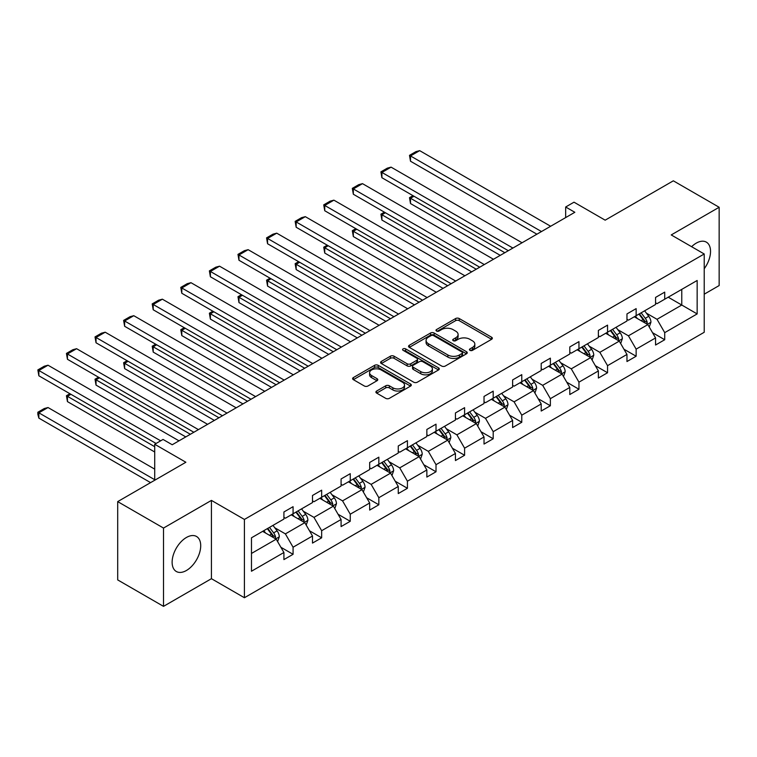 <?xml version="1.0" encoding="UTF-8"?>
<svg xmlns="http://www.w3.org/2000/svg" width="757" height="757" viewBox="0 0 757 757"><rect width="100%" height="100%" fill="white"/><g stroke="black" fill="none" stroke-linecap="round" stroke-linejoin="round"><path stroke-width="1.14" d="M469.974 350.34A1.779 1.031 0 0 0 472.491 350.34L491.605 339.306A2.545 1.467 0 0 0 492.343 338.275A2.545 1.467 0 0 0 491.605 337.234L459.225 318.536A2.545 1.467 0 0 0 455.629 318.536L436.515 329.569A1.779 1.031 0 0 0 435.994 330.298A1.779 1.031 0 0 0 436.515 331.027A1.779 1.031 0 0 0 439.032 331.027L441.501 329.598A8.138 4.703 0 0 1 453.017 329.598L455.714 331.159A8.138 4.703 0 0 1 458.099 334.48A8.138 4.703 0 0 1 455.714 337.802L453.244 339.231A1.779 1.031 0 0 0 452.724 339.959A1.779 1.031 0 0 0 453.244 340.688A1.779 1.031 0 0 0 455.761 340.688L458.231 339.259A8.138 4.703 0 0 1 469.747 339.259L472.444 340.811A8.138 4.703 0 0 1 474.828 344.142A8.138 4.703 0 0 1 472.444 347.463L469.974 348.892A1.779 1.031 0 0 0 469.444 349.62A1.779 1.031 0 0 0 469.974 350.34L469.974 348.892M186.421 570.494A20.212 11.667 120 0 0 199.621 552.676A20.212 11.667 120 0 0 196.527 536.476A20.212 11.667 120 0 0 186.421 537.479A20.212 11.667 120 0 0 173.211 555.297A20.212 11.667 120 0 0 176.315 571.488A20.212 11.667 120 0 0 186.421 570.494M704.218 268.735A20.212 11.667 120 0 0 706.347 242.136A20.212 11.667 120 0 0 696.241 243.139A20.212 11.667 120 0 0 691.605 246.706M704.218 294.189L719.15 285.559L719.15 207.267L673.333 180.819L605.165 220.173L574.005 202.185L565.668 207.002L565.668 217.581M163.512 606.357L211.43 578.689L211.43 500.396L163.512 528.064L163.512 606.357L117.695 579.909L117.695 501.617L185.872 462.253L154.712 444.264L154.712 480.241M163.512 528.064L117.695 501.617M376.655 391.028A2.545 1.467 0 0 0 375.907 392.069A2.545 1.467 0 0 0 376.655 393.11L385.739 398.352A2.545 1.467 0 0 0 389.335 398.352L410.568 386.098A2.545 1.467 0 0 0 411.306 385.058A2.545 1.467 0 0 0 410.568 384.017L378.188 365.328A2.545 1.467 0 0 0 374.592 365.328L353.358 377.582A2.545 1.467 0 0 0 352.62 378.614A2.545 1.467 0 0 0 353.358 379.654L364.335 385.994A2.545 1.467 0 0 0 367.93 385.994L377.014 380.743A2.545 1.467 0 0 0 377.762 379.711A2.545 1.467 0 0 0 377.014 378.67L371.573 375.529A6.804 3.927 0 0 1 369.586 372.747A6.804 3.927 0 0 1 373.788 369.123A6.804 3.927 0 0 1 381.197 369.974L402.516 382.276A6.804 3.927 0 0 1 404.512 385.058A6.804 3.927 0 0 1 400.311 388.691A6.804 3.927 0 0 1 392.892 387.839L389.335 385.786A2.545 1.467 0 0 0 385.739 385.786L376.655 391.028L376.655 393.11M154.712 444.264L163.048 439.448L172.218 444.747L574.837 212.291L565.668 207.002M211.43 500.396L244.416 519.444L704.218 253.983L704.218 332.276L244.416 597.737L244.416 519.444M719.15 207.267L671.232 234.935L704.218 253.983M441.681 366.047A2.545 1.467 0 0 0 445.277 366.047L466.511 353.793A2.545 1.467 0 0 0 467.249 352.762A2.545 1.467 0 0 0 466.511 351.721L434.13 333.023A2.545 1.467 0 0 0 430.534 333.023L409.31 345.277A2.545 1.467 0 0 0 408.562 346.318A2.545 1.467 0 0 0 409.31 347.359L441.681 366.047M403.812 350.728A1.779 1.031 0 0 1 405.62 350.983L405.62 348.863L438.54 367.874A2.545 1.467 0 0 1 439.278 368.905A2.545 1.467 0 0 1 438.54 369.946L417.306 382.2A2.545 1.467 0 0 1 413.71 382.2L381.329 363.511L381.329 361.43A2.545 1.467 0 0 0 380.591 362.471A2.545 1.467 0 0 0 381.329 363.511M381.329 361.43L390.413 356.187A2.545 1.467 0 0 1 394.019 356.187L407.143 363.767A2.545 1.467 0 0 0 410.748 363.767L416.766 360.285A2.545 1.467 0 0 0 417.514 359.253A2.545 1.467 0 0 0 416.766 358.212L403.103 350.321A1.779 1.031 0 0 1 402.582 349.592A1.779 1.031 0 0 1 403.68 348.646A1.779 1.031 0 0 1 405.62 348.863M251.475 537.801L283.913 519.065L283.913 511.978L293.073 506.688L293.073 513.776L312.499 502.563L312.499 495.475L321.659 490.186L321.659 497.273L341.085 486.06L341.085 478.973L350.254 473.683L350.254 480.771L369.671 469.558L369.671 462.461L378.841 457.171L378.841 464.268L398.267 453.046L398.267 445.958L407.427 440.669L407.427 447.756L426.853 436.543L426.853 429.456L436.013 424.166L436.013 431.253L455.44 420.04L455.44 412.953L464.599 407.663L464.599 414.751L484.026 403.528L484.026 396.441L493.195 391.151L493.195 398.239L512.621 387.026L512.621 379.938L521.781 374.649L521.781 381.736L541.208 370.523L541.208 363.436L550.367 358.146L550.367 365.234L569.794 354.021L569.794 346.924L578.954 341.634L578.954 348.731L598.38 337.508L598.38 330.421L607.549 325.132L607.549 332.219L626.966 321.006L626.966 313.918L636.135 308.629L636.135 315.716L655.562 304.503L655.562 297.416L664.722 292.126L664.722 299.214L697.159 280.487L697.159 313.918L664.722 332.645L664.722 339.732L655.562 345.022L655.562 337.934L636.135 349.147L636.135 356.235L626.966 361.534L626.966 354.437L607.549 365.659L607.549 372.747L598.38 378.036L598.38 370.949L578.954 382.162L578.954 389.249L569.794 394.539L569.794 387.452L550.367 398.665L550.367 405.752L541.208 411.042L541.208 403.954L521.781 415.167L521.781 422.264L512.621 427.554L512.621 420.466L493.195 431.679L493.195 438.767L484.026 444.056L484.026 436.969L464.599 448.182L464.599 455.269L455.44 460.559L455.44 453.471L436.013 464.684L436.013 471.772L426.853 477.071L426.853 469.974L407.427 481.197L407.427 488.284L398.267 493.573L398.267 486.486L378.841 497.699L378.841 504.787L369.671 510.076L369.671 502.989L350.254 514.202L350.254 521.289L341.085 526.579L341.085 519.491L321.659 530.704L321.659 537.801L312.499 543.091L312.499 536.003L293.073 547.216L293.073 554.304L283.913 559.593L283.913 552.506L251.475 571.232L251.475 537.801M291.237 514.836L304.806 522.671L285.38 533.884L274.772 527.761M285.38 533.884L293.073 547.216M304.806 522.671L312.499 536.003M283.913 517.381L285.38 518.223L293.073 513.776M319.833 498.333L333.392 506.159L313.966 517.381L303.358 511.249M313.966 517.381L321.659 530.704M333.392 506.159L341.085 519.491M312.499 500.869L313.966 501.721L321.659 497.273M348.419 481.831L361.978 489.656L342.552 500.869L331.945 494.747M342.552 500.869L350.254 514.202M361.978 489.656L369.671 502.989M341.085 484.366L342.552 485.209L350.254 480.771M377.005 465.318L390.565 473.153L371.138 484.366L360.531 478.244M371.138 484.366L378.841 497.699M390.565 473.153L398.267 486.486M369.671 467.864L371.138 468.706L378.841 464.268M405.591 448.816L419.16 456.651L399.734 467.864L389.126 461.742M399.734 467.864L407.427 481.197M419.16 456.651L426.853 469.974M398.267 451.352L399.734 452.203L407.427 447.756M434.187 432.313L447.747 440.139L428.32 451.352L417.713 445.23M428.32 451.352L436.013 464.684M447.747 440.139L455.44 453.471M426.853 434.849L428.32 435.701L436.013 431.253M462.773 415.811L476.333 423.636L456.906 434.849L446.299 428.727M456.906 434.849L464.599 448.182M476.333 423.636L484.026 436.969M455.44 418.347L456.906 419.189L464.599 414.751M491.359 399.299L504.919 407.134L485.492 418.347L474.885 412.224M485.492 418.347L493.195 431.679M504.919 407.134L512.621 420.466M484.026 401.844L485.492 402.686L493.195 398.239M519.945 382.796L533.505 390.621L514.088 401.844L503.481 395.712M514.088 401.844L521.781 415.167M533.505 390.621L541.208 403.954M512.621 385.332L514.088 386.184L521.781 381.736M548.532 366.293L562.101 374.119L542.674 385.332L532.067 379.21M542.674 385.332L550.367 398.665M562.101 374.119L569.794 387.452M541.208 368.829L542.674 369.671L550.367 365.234M577.127 349.781L590.687 357.616L571.261 368.829L560.653 362.707M571.261 368.829L578.954 382.162M590.687 357.616L598.38 370.949M569.794 352.327L571.261 353.169L578.954 348.731M605.714 333.279L619.273 341.114L599.847 352.327L589.239 346.204M599.847 352.327L607.549 365.659M619.273 341.114L626.966 354.437M598.38 335.815L599.847 336.666L607.549 332.219M634.3 316.776L647.86 324.602L628.433 335.815L617.826 329.692M628.433 335.815L636.135 349.147M647.86 324.602L655.562 337.934M626.966 319.312L628.433 320.164L636.135 315.716M668.204 297.198L681.764 305.033L657.029 319.312L646.421 313.19M657.029 319.312L664.722 332.645M697.159 313.918L681.764 305.033L681.764 289.373L697.159 280.487M211.43 578.689L244.416 597.737M655.562 302.809L657.029 303.652L664.722 299.214M251.475 553.452L276.21 539.173L262.651 531.348M276.21 539.173L283.913 552.506M652.534 332.702L664.722 339.732M623.948 349.204L636.135 356.235M595.362 365.707L607.549 372.747M566.775 382.209L578.954 389.249M538.18 398.721L550.367 405.752M509.593 415.224L521.781 422.264M481.007 431.727L493.195 438.767M452.421 448.239L464.599 455.269M423.825 464.741L436.013 471.772M395.239 481.244L407.427 488.284M366.653 497.756L378.841 504.787M338.067 514.258L350.254 521.289M309.481 530.761L321.659 537.801M280.885 547.264L293.073 554.304M470.684 350.595L472.444 349.583A8.138 4.703 0 0 0 474.828 346.252L474.828 344.142M458.099 334.48L458.099 336.6A8.138 4.703 0 0 1 455.714 339.921L453.954 340.934M491.567 339.325L459.225 320.656A2.545 1.467 0 0 0 455.629 320.656L437.224 331.282M466.473 353.812L434.13 335.143A2.545 1.467 0 0 0 430.534 335.143L409.338 347.378M462.007 353.481A1.779 1.031 0 0 0 462.536 352.762A1.779 1.031 0 0 0 462.007 352.033L433.591 335.625A1.779 1.031 0 0 0 431.074 335.625L428.462 337.13A8.138 4.703 0 0 0 426.077 340.451A8.138 4.703 0 0 0 428.462 343.773L447.889 354.995A8.138 4.703 0 0 0 459.404 354.995L462.007 353.481L462.007 355.601A1.779 1.031 0 0 0 462.536 354.872L462.536 352.762M426.077 340.451L426.077 342.571A8.138 4.703 0 0 0 428.462 345.892L428.462 343.773M462.007 355.601L459.404 357.105A8.138 4.703 0 0 1 447.889 357.105L428.462 345.892M381.367 363.53L390.413 358.298L390.413 356.187M417.514 359.253L417.514 361.363A2.545 1.467 0 0 1 416.766 362.404L410.748 365.886A2.545 1.467 0 0 1 407.143 365.886L394.019 358.298A2.545 1.467 0 0 0 390.413 358.298M405.62 350.983L438.502 369.965M420.769 371.63A6.804 3.927 0 0 0 428.188 372.482A6.804 3.927 0 0 0 432.389 368.858A6.804 3.927 0 0 0 430.392 366.076L422.889 361.742A2.545 1.467 0 0 0 419.293 361.742L413.265 365.224A2.545 1.467 0 0 0 412.518 366.256A2.545 1.467 0 0 0 413.265 367.296L420.769 371.63L420.769 373.75A6.804 3.927 0 0 0 428.188 374.601A6.804 3.927 0 0 0 432.389 370.968L432.389 368.858M412.518 366.256L412.518 368.375A2.545 1.467 0 0 0 413.265 369.416L413.265 367.296M420.769 373.75L413.265 369.416M404.512 385.058L404.512 387.177A6.804 3.927 0 0 1 400.311 390.801A6.804 3.927 0 0 1 392.892 389.95L389.335 387.896A2.545 1.467 0 0 0 385.739 387.896L376.693 393.129M369.586 372.747L369.586 374.866A6.804 3.927 0 0 0 371.573 377.648L371.573 375.529M376.986 380.771L371.573 377.648M410.531 386.117L378.188 367.438A2.545 1.467 0 0 0 374.592 367.438L353.396 379.673M649.26 327.015L650.944 322.151A6.87 3.965 -120 0 0 648.749 316.303L644.633 310.805M637.252 318.479L635.473 316.095M504.824 252.706L410.502 198.258L410.502 203.548L500.245 255.355M646.847 324.015L647.235 322.444A6.87 3.965 -120 0 0 645.267 318.309L641.151 312.821M639.428 313.814L643.961 319.861A3.501 2.016 60 0 1 644.595 320.921L647.235 322.444M638.955 314.089L643.072 319.577A6.87 3.965 60 0 1 644.775 322.823M413.984 196.243L410.502 198.258L409.499 197.672L412.981 195.666M410.502 203.548L409.499 197.672M541.482 231.547L410.502 155.933L410.502 161.222L536.902 234.197M550.642 226.258L419.671 150.643L410.502 155.933L409.499 155.346L415.915 151.646L419.671 150.643M410.502 161.222L409.499 155.346M620.664 343.517L622.349 338.653A6.87 3.965 -120 0 0 620.163 332.806L616.047 327.317M608.666 334.982L606.887 332.607M476.238 269.218L381.916 214.761L381.916 220.05L471.658 271.858M618.261 340.527L618.649 338.947A6.87 3.965 -120 0 0 616.681 334.812L612.564 329.323M610.842 330.317L615.375 336.363A3.501 2.016 60 0 1 616.009 337.423L618.649 338.947M610.369 330.591L614.476 336.089A6.87 3.965 60 0 1 616.189 339.325M385.398 212.745L381.916 214.761L380.913 214.174L384.395 212.168M381.916 220.05L380.913 214.174M592.078 360.029L593.762 355.156A6.87 3.965 -120 0 0 591.577 349.308L587.46 343.82M580.08 351.494L578.291 349.109M447.652 285.72L353.33 231.264L353.33 236.553L443.072 288.37M589.675 357.03L590.053 355.449A6.87 3.965 -120 0 0 588.094 351.324L583.978 345.826M582.256 346.82L586.779 352.866A3.501 2.016 60 0 1 587.423 353.926L590.053 355.449M581.773 347.103L585.89 352.592A6.87 3.965 60 0 1 587.602 355.837M356.812 229.257L353.33 231.264L352.317 230.686L355.799 228.671M353.33 236.553L352.317 230.686M512.896 248.05L381.916 172.435L381.916 177.725L508.307 250.699M522.056 242.76L391.085 167.146L381.916 172.435L380.913 171.858L387.329 168.149L391.085 167.146M381.916 177.725L380.913 171.858M484.3 264.562L353.33 188.938L353.33 194.237L479.72 267.202M493.469 259.273L362.489 183.648L353.33 188.938L352.317 188.361L358.733 184.661L362.489 183.648M353.33 194.237L352.317 188.361M563.492 376.532L565.176 371.668A6.87 3.965 -120 0 0 562.981 365.82L558.865 360.323M551.493 367.997L549.705 365.612M419.066 302.223L324.744 247.766L324.744 253.056L414.486 304.872M561.079 373.532L561.467 371.961A6.87 3.965 -120 0 0 559.499 367.826L555.392 362.338M553.67 363.332L558.193 369.369A3.501 2.016 60 0 1 558.827 370.438L561.467 371.961M553.187 363.606L557.303 369.094A6.87 3.965 60 0 1 559.016 372.34M328.226 245.76L324.744 247.766L323.731 247.189L327.213 245.173M324.744 253.056L323.731 247.189M455.714 281.065L324.744 205.45L324.744 210.739L451.134 283.714M464.883 275.775L333.903 200.16L324.744 205.45L323.731 204.863L330.147 201.163L333.903 200.16M324.744 210.739L323.731 204.863M534.906 393.034L536.59 388.171A6.87 3.965 -120 0 0 534.395 382.323L530.279 376.825M522.898 384.499L521.119 382.124M390.48 318.735L296.157 264.278L296.157 269.568L385.89 321.375M532.493 390.044L532.881 388.464A6.87 3.965 -120 0 0 530.912 384.329L526.796 378.841M525.074 379.834L529.607 385.881A3.501 2.016 60 0 1 530.241 386.941L532.881 388.464M524.601 380.109L528.717 385.606A6.87 3.965 60 0 1 530.43 388.843M299.64 262.263L296.157 264.278L295.145 263.691L298.627 261.685M296.157 269.568L295.145 263.691M427.128 297.567L296.157 221.952L296.157 227.242L422.548 300.217M436.287 292.278L305.317 216.663L296.157 221.952L295.145 221.375L301.56 217.666L305.317 216.663M296.157 227.242L295.145 221.375M506.31 409.546L507.994 404.673A6.87 3.965 -120 0 0 505.808 398.825L501.692 393.337M494.312 401.002L492.533 398.627M361.884 335.237L267.562 280.781L267.562 286.07L357.304 337.877M503.907 406.547L504.294 404.967A6.87 3.965 -120 0 0 502.326 400.841L498.21 395.343M496.488 396.337L501.02 402.383A3.501 2.016 60 0 1 501.654 403.443L504.294 404.967M496.015 396.611L500.122 402.109A6.87 3.965 60 0 1 501.834 405.355M271.044 278.765L267.562 280.781L266.559 280.194L270.041 278.188M267.562 286.07L266.559 280.194M398.542 314.079L267.562 238.455L267.562 243.745L393.962 316.719M407.701 308.79L276.731 233.165L267.562 238.455L266.559 237.878L272.974 234.178L276.731 233.165M267.562 243.745L266.559 237.878M477.724 426.049L479.408 421.185A6.87 3.965 -120 0 0 477.222 415.328L473.106 409.84M465.725 417.514L463.937 415.129M333.298 351.74L238.975 297.283L238.975 302.573L328.718 354.39M475.32 423.049L475.699 421.469A6.87 3.965 -120 0 0 473.74 417.344L469.624 411.846M467.902 412.839L472.434 418.886A3.501 2.016 60 0 1 473.068 419.955L475.699 421.469M467.419 413.123L471.535 418.612A6.87 3.965 60 0 1 473.248 421.857M242.458 295.277L238.975 297.283L237.972 296.706L241.455 294.691M238.975 302.573L237.972 296.706M369.955 330.582L238.975 254.967L238.975 260.257L365.366 333.222M379.115 325.292L248.135 249.678L238.975 254.967L237.972 254.38L244.379 250.681L248.135 249.678M238.975 260.257L237.972 254.38M449.138 442.552L450.822 437.688A6.87 3.965 -120 0 0 448.627 431.84L444.52 426.342M437.139 434.016L435.351 431.632M304.711 368.252L210.389 313.795L210.389 319.085L300.132 370.892M446.734 439.552L447.113 437.981A6.87 3.965 -120 0 0 445.144 433.846L441.038 428.358M439.315 429.351L443.839 435.398A3.501 2.016 60 0 1 444.482 436.458L447.113 437.981M438.833 429.626L442.949 435.114A6.87 3.965 60 0 1 444.662 438.36M213.871 311.78L210.389 313.795L209.377 313.209L212.859 311.203M210.389 319.085L209.377 313.209M341.36 347.085L210.389 271.47L210.389 276.759L336.78 349.734M350.529 341.795L219.549 266.18L210.389 271.47L209.377 270.883L215.792 267.183L219.549 266.18M210.389 276.759L209.377 270.883M420.551 459.054L422.236 454.191A6.87 3.965 -120 0 0 420.04 448.343L415.924 442.854M408.553 450.519L406.764 448.144M276.125 384.755L181.803 330.298L181.803 335.588L271.536 387.395M418.138 456.064L418.526 454.484A6.87 3.965 -120 0 0 416.558 450.349L412.442 444.861M410.729 445.854L415.252 451.901A3.501 2.016 60 0 1 415.886 452.96L418.526 454.484M410.247 446.128L414.363 451.626A6.87 3.965 60 0 1 416.076 454.862M185.285 328.283L181.803 330.298L180.791 329.711L184.273 327.705M181.803 335.588L180.791 329.711M312.773 363.587L181.803 287.972L181.803 293.262L308.194 366.237M321.933 358.298L190.963 282.683L181.803 287.972L180.791 287.395L187.206 283.686L190.963 282.683M181.803 293.262L180.791 287.395M391.956 475.566L393.649 470.693A6.87 3.965 -120 0 0 391.454 464.845L387.338 459.357M379.957 467.031L378.178 464.647M247.53 401.257L153.207 346.801L153.207 352.09L242.95 403.907M389.552 472.567L389.94 470.986A6.87 3.965 -120 0 0 387.972 466.861L383.856 461.363M382.134 462.357L386.666 468.403A3.501 2.016 60 0 1 387.3 469.463L389.94 470.986M381.66 462.641L385.777 468.129A6.87 3.965 60 0 1 387.48 471.374M156.69 344.795L153.207 346.801L152.204 346.223L155.687 344.208M153.207 352.09L152.204 346.223M284.187 380.099L153.207 304.475L153.207 309.774L279.607 382.739M293.347 374.81L162.376 299.185L153.207 304.475L152.204 303.898L158.62 300.198L162.376 299.185M153.207 309.774L152.204 303.898M363.369 492.069L365.054 487.205A6.87 3.965 -120 0 0 362.868 481.357L358.752 475.86M351.371 483.534L349.592 481.149M218.943 417.76L124.621 363.303L124.621 368.593L214.363 420.409M360.966 489.069L361.354 487.499A6.87 3.965 -120 0 0 359.386 483.363L355.27 477.875M353.547 478.869L358.08 484.906A3.501 2.016 60 0 1 358.714 485.975L361.354 487.499M353.074 479.143L357.181 484.631A6.87 3.965 60 0 1 358.894 487.877M128.103 361.297L124.621 363.303L123.618 362.726L127.1 360.711M124.621 368.593L123.618 362.726M255.601 396.602L124.621 320.987L124.621 326.276L251.012 399.251M264.761 391.312L133.79 315.697L124.621 320.987L123.618 320.4L130.034 316.7L133.79 315.697M124.621 326.276L123.618 320.4M334.783 508.572L336.468 503.708A6.87 3.965 -120 0 0 334.282 497.86L330.166 492.362M322.785 500.036L320.996 497.661M190.357 434.272L96.035 379.815L96.035 385.105L185.777 436.912M332.38 505.581L332.758 504.001A6.87 3.965 -120 0 0 330.8 499.866L326.683 494.378M324.961 495.371L329.484 501.418A3.501 2.016 60 0 1 330.128 502.478L332.758 504.001M324.479 495.646L328.595 501.143A6.87 3.965 60 0 1 330.307 504.38M99.517 377.8L96.035 379.815L95.022 379.229L98.505 377.223M96.035 385.105L95.022 379.229M227.005 413.104L96.035 337.49L96.035 342.779L222.426 415.754M236.175 407.815L105.195 332.2L96.035 337.49L95.022 336.912L101.438 333.203L105.195 332.2M96.035 342.779L95.022 336.912M306.197 525.084L307.881 520.21A6.87 3.965 -120 0 0 305.686 514.363L301.57 508.874M294.199 516.539L292.41 514.164M154.712 446.696L67.449 396.318L67.449 401.607L154.712 451.995M303.784 522.084L304.172 520.504A6.87 3.965 -120 0 0 302.204 516.378L298.097 510.88M296.375 511.874L300.898 517.92A3.501 2.016 60 0 1 301.532 518.98L304.172 520.504M295.892 512.148L300.009 517.646A6.87 3.965 60 0 1 301.721 520.892M70.931 394.302L67.449 396.318L66.436 395.731L69.918 393.725M67.449 401.607L66.436 395.731M198.419 429.616L67.449 353.992L67.449 359.282L193.839 432.256M207.588 424.327L76.608 348.703L67.449 353.992L66.436 353.415L72.852 349.715L76.608 348.703M67.449 359.282L66.436 353.415M277.611 541.586L279.295 536.722A6.87 3.965 -120 0 0 277.1 530.865L272.984 525.377M154.712 479.711L38.862 412.82L48.022 407.531L154.712 469.132M265.603 533.051L263.824 530.666M38.862 418.11L37.85 414.353L37.85 412.243L38.862 412.82L38.862 418.11L150.586 482.625M275.198 538.587L275.586 537.006A6.87 3.965 -120 0 0 273.618 532.881L269.501 527.383M267.779 528.377L272.312 534.423A3.501 2.016 60 0 1 272.946 535.492L275.586 537.006M267.306 528.66L271.422 534.149A6.87 3.965 60 0 1 273.135 537.394M37.85 412.243L44.266 408.534L48.022 407.531M160.673 440.829L38.862 370.504L38.862 375.794L156.084 443.47M178.993 440.829L48.022 365.215L38.862 370.504L37.85 369.918L44.266 366.218L48.022 365.215M38.862 375.794L37.85 369.918M472.444 349.583L472.444 347.463M453.244 340.688L453.244 339.231M455.714 339.921L455.714 337.802M436.515 331.027L436.515 329.569M455.629 320.656L455.629 318.536M459.225 320.656L459.225 318.536M491.605 339.306L491.605 337.234M409.31 347.359L409.31 345.277M430.534 335.143L430.534 333.023M434.13 335.143L434.13 333.023M466.511 353.793L466.511 351.721M447.889 357.105L447.889 354.995M459.404 357.105L459.404 354.995M394.019 358.298L394.019 356.187M407.143 365.886L407.143 363.767M410.748 365.886L410.748 363.767M416.766 362.404L416.766 360.285M438.54 369.946L438.54 367.874M385.739 387.896L385.739 385.786M389.335 387.896L389.335 385.786M392.892 389.95L392.892 387.839M377.014 380.743L377.014 378.67M353.358 379.654L353.358 377.582M374.592 367.438L374.592 365.328M378.188 367.438L378.188 365.328M410.568 386.098L410.568 384.017M647.367 324.318L650.897 322.283M645.267 318.309L648.749 316.303M641.113 320.713L643.072 319.577M618.781 340.82L622.311 338.786M616.681 334.812L620.163 332.806M612.527 337.215L614.476 336.089M590.195 357.332L593.715 355.288M588.094 351.324L591.577 349.308M583.94 353.718L585.89 352.592M561.599 373.835L565.129 371.801M559.499 367.826L562.981 365.82M555.354 370.22L557.303 369.094M533.013 390.338L536.543 388.303M530.912 384.329L534.395 382.323M526.758 386.732L528.717 385.606M504.427 406.84L507.956 404.806M502.326 400.841L505.808 398.825M498.172 403.235L500.122 402.109M475.841 423.352L479.361 421.318M473.74 417.344L477.222 415.328M469.586 419.738L471.535 418.612M447.245 439.855L450.775 437.82M445.144 433.846L448.627 431.84M441 436.25L442.949 435.114M418.659 456.357L422.188 454.323M416.558 450.349L420.04 448.343M412.404 452.752L414.363 451.626M390.073 472.87L393.602 470.826M387.972 466.861L391.454 464.845M383.818 469.255L385.777 468.129M361.486 489.372L365.016 487.338M359.386 483.363L362.868 481.357M355.232 485.757L357.181 484.631M332.9 505.875L336.42 503.84M330.8 499.866L334.282 497.86M326.646 502.269L328.595 501.143M304.305 522.377L307.834 520.343M302.204 516.378L305.686 514.363M298.059 518.772L300.009 517.646M275.718 538.889L279.248 536.855M273.618 532.881L277.1 530.865M269.464 535.275L271.422 534.149"/></g></svg>
